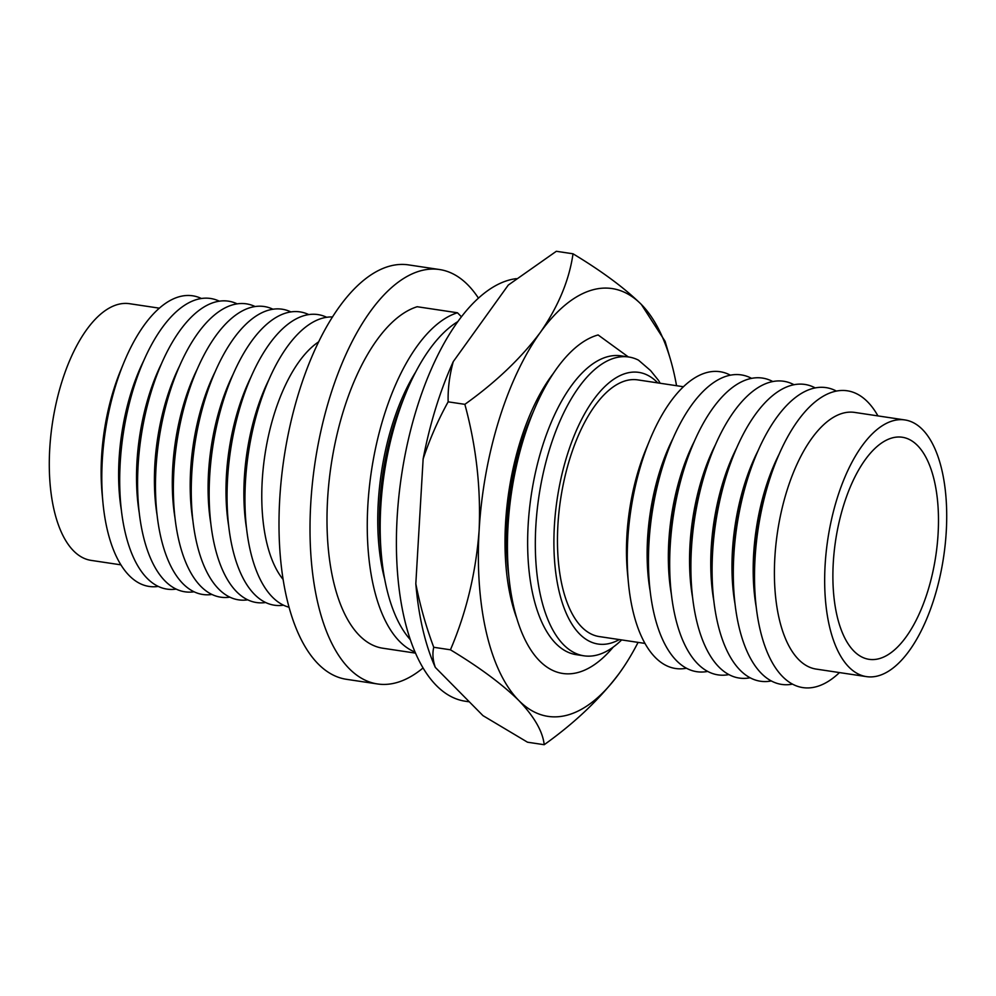 <?xml version="1.0" encoding="UTF-8"?>
<svg xmlns="http://www.w3.org/2000/svg" width="996" height="996" viewBox="0 0 996 996"><rect width="100%" height="100%" fill="white"/><g stroke="black" fill="none" stroke-linecap="round" stroke-linejoin="round"><path stroke-width="1.49" d="M707.683 671.416A150.047 67.728 -81.5 0 1 676.521 660.672A150.047 67.728 -81.5 0 1 649.629 586.034L648.682 576.012A129.766 58.577 -81.5 0 1 667.233 452.284L671.08 442.983A150.047 67.728 -81.5 0 1 751.619 378.38M650.176 591.163A129.766 58.577 -81.5 0 1 673.109 438.228M649.629 586.034A150.047 67.728 -81.5 0 1 671.08 442.983M671.391 594.351A129.766 58.577 -81.5 0 1 694.312 441.415M728.885 674.591A150.047 67.728 -81.5 0 1 697.735 663.846A150.047 67.728 -81.5 0 1 670.843 589.221L669.897 579.186A129.766 58.577 -81.5 0 1 688.448 455.458L692.295 446.158A150.047 67.728 -81.5 0 1 772.821 381.555M670.843 589.221A150.047 67.728 -81.5 0 1 692.295 446.158M692.593 597.525A129.766 58.577 -81.5 0 1 715.526 444.59M750.1 677.766A150.047 67.728 -81.5 0 1 718.938 667.021A150.047 67.728 -81.5 0 1 692.058 592.396L691.1 582.374A129.766 58.577 -81.5 0 1 709.65 458.646L713.497 449.333A150.047 67.728 -81.5 0 1 794.036 384.742M692.058 592.396A150.047 67.728 -81.5 0 1 713.497 449.333M713.808 600.7A129.766 58.577 -81.5 0 1 736.729 447.777M771.302 680.953A150.047 67.728 -81.5 0 1 740.153 670.208A150.047 67.728 -81.5 0 1 713.26 595.571L712.314 585.548A129.766 58.577 -81.5 0 1 730.865 461.82L734.712 452.52A150.047 67.728 -81.5 0 1 815.238 387.917M713.26 595.571A150.047 67.728 -81.5 0 1 734.712 452.52M735.011 603.887A129.766 58.577 -81.5 0 1 757.944 450.951M792.517 684.128A150.047 67.728 -81.5 0 1 761.355 673.383A150.047 67.728 -81.5 0 1 734.475 598.758L733.517 588.723A129.766 58.577 -81.5 0 1 752.067 465.008L755.927 455.695A150.047 67.728 -81.5 0 1 836.453 391.104M734.475 598.758A150.047 67.728 -81.5 0 1 755.927 455.695M756.225 607.062A129.766 58.577 -81.5 0 1 779.158 454.126M839.479 672.586A150.047 67.728 -81.5 0 1 782.57 676.57A150.047 67.728 -81.5 0 1 755.678 601.933L754.731 591.91A129.766 58.577 -81.5 0 1 773.282 468.182L777.129 458.882A150.047 67.728 -81.5 0 1 867.616 401.849A150.047 67.728 -81.5 0 1 877.949 415.905M755.678 601.933A150.047 67.728 -81.5 0 1 777.129 458.882M866.445 676.62L816.185 669.088A129.766 58.577 -81.5 0 1 798.643 659.551A129.766 58.577 -81.5 0 1 781.387 511.359A129.766 58.577 -81.5 0 1 854.668 412.419L904.928 419.951A129.766 58.577 98.5 0 0 831.648 518.904A129.766 58.577 98.5 0 0 848.916 667.083A129.766 58.577 98.5 0 0 866.445 676.62A129.766 58.577 98.5 0 0 939.726 577.68A129.766 58.577 98.5 0 0 922.458 429.488A129.766 58.577 98.5 0 0 904.928 419.951M853.871 651.073A112.274 50.684 98.5 0 0 869.047 659.327A112.274 50.684 98.5 0 0 932.443 573.721A112.274 50.684 98.5 0 0 917.503 445.511A112.274 50.684 98.5 0 0 902.339 437.256A112.274 50.684 98.5 0 0 838.931 522.863A112.274 50.684 98.5 0 0 853.871 651.073M686.468 668.229A150.047 67.728 -81.5 0 1 655.318 657.485A150.047 67.728 -81.5 0 1 628.426 582.859L627.468 572.825A129.766 58.577 -81.5 0 1 646.018 449.109L649.878 439.796A150.047 67.728 -81.5 0 1 730.404 375.193M628.426 582.859A150.047 67.728 -81.5 0 1 649.878 439.796M246.572 528.627A129.766 58.577 -81.5 0 1 268.908 379.65M332.527 316.965A146.935 66.321 98.5 0 0 267.09 383.921L263.828 391.802A129.766 58.577 98.5 0 0 245.277 515.53L246.087 524.02A146.935 66.321 98.5 0 0 272.418 597.102A146.935 66.321 98.5 0 0 289.002 607.224M326.688 317.288A146.935 66.321 98.5 0 0 249.199 381.244A146.935 66.321 98.5 0 0 228.196 521.331A146.935 66.321 98.5 0 0 254.528 594.413A146.935 66.321 98.5 0 0 283.524 605.195M249.199 381.244L245.937 389.125A129.766 58.577 98.5 0 0 227.387 512.84L228.196 521.331M228.682 525.95A129.766 58.577 -81.5 0 1 251.017 376.974M308.797 314.612A146.935 66.321 98.5 0 0 231.309 378.555A146.935 66.321 98.5 0 0 210.305 518.655A146.935 66.321 98.5 0 0 236.625 591.736A146.935 66.321 98.5 0 0 265.633 602.518M231.309 378.555L228.047 386.436A129.766 58.577 98.5 0 0 209.496 510.164L210.305 518.655M210.779 523.261A129.766 58.577 -81.5 0 1 233.126 374.284M290.907 311.922A146.935 66.321 98.5 0 0 213.405 375.878A146.935 66.321 98.5 0 0 192.402 515.965A146.935 66.321 98.5 0 0 218.734 589.059A146.935 66.321 98.5 0 0 247.743 599.829M213.405 375.878L210.156 383.759A129.766 58.577 98.5 0 0 191.606 507.474L192.402 515.965M192.888 520.584A129.766 58.577 -81.5 0 1 215.223 371.608M273.016 309.246A146.935 66.321 98.5 0 0 195.515 373.189A146.935 66.321 98.5 0 0 174.512 513.289A146.935 66.321 98.5 0 0 200.843 586.37A146.935 66.321 98.5 0 0 229.852 597.152M195.515 373.189L192.253 381.07A129.766 58.577 98.5 0 0 173.702 504.798L174.512 513.289M174.997 517.908A129.766 58.577 -81.5 0 1 197.333 368.918M255.125 306.556A146.935 66.321 98.5 0 0 177.624 370.512A146.935 66.321 98.5 0 0 156.621 510.599A146.935 66.321 98.5 0 0 182.953 583.693A146.935 66.321 98.5 0 0 211.949 594.463M177.624 370.512L174.362 378.393A129.766 58.577 98.5 0 0 155.812 502.109L156.621 510.599M157.107 515.218A129.766 58.577 -81.5 0 1 179.442 366.242M237.222 303.88A146.935 66.321 98.5 0 0 159.734 367.823A146.935 66.321 98.5 0 0 138.73 507.923A146.935 66.321 98.5 0 0 165.062 581.004A146.935 66.321 98.5 0 0 194.058 591.786M159.734 367.823L156.472 375.704A129.766 58.577 98.5 0 0 137.921 499.432L138.73 507.923M139.216 512.542A129.766 58.577 -81.5 0 1 161.551 363.552M219.332 301.19A146.935 66.321 98.5 0 0 141.843 365.146A146.935 66.321 98.5 0 0 120.84 505.233A146.935 66.321 98.5 0 0 147.159 578.327A146.935 66.321 98.5 0 0 176.168 589.097M141.843 365.146L138.581 373.027A129.766 58.577 98.5 0 0 120.03 496.743L120.84 505.233M121.313 509.852A129.766 58.577 -81.5 0 1 143.648 360.876M201.441 298.514A146.935 66.321 98.5 0 0 123.94 362.457A146.935 66.321 98.5 0 0 102.937 502.557A146.935 66.321 98.5 0 0 129.268 575.638A146.935 66.321 98.5 0 0 158.277 586.42M123.94 362.457L120.69 370.338A129.766 58.577 98.5 0 0 102.14 494.066L102.937 502.557M120.902 564.844L91.072 560.375A129.766 58.577 -81.5 0 1 73.542 550.838A129.766 58.577 -81.5 0 1 56.274 402.645A129.766 58.577 -81.5 0 1 129.555 303.705L159.385 308.175M283.076 579.411A129.766 58.577 -81.5 0 1 264.874 455.209A129.766 58.577 -81.5 0 1 318.695 341.815M267.09 383.921A146.935 66.321 98.5 0 0 246.087 524.02M478.454 298.165A209.521 94.57 98.5 0 0 467.908 284.943A209.521 94.57 98.5 0 0 439.597 269.543A209.521 94.57 98.5 0 0 321.285 429.301A209.521 94.57 98.5 0 0 349.16 668.565A209.521 94.57 98.5 0 0 377.472 683.953A209.521 94.57 98.5 0 0 423.014 667.992M439.597 269.543L408.584 264.899A209.521 94.57 98.5 0 0 290.272 424.645A209.521 94.57 98.5 0 0 318.147 663.909A209.521 94.57 98.5 0 0 346.446 679.309L377.472 683.953M683.455 386.747L637.726 379.887A129.766 58.577 98.5 0 0 564.446 478.839A129.766 58.577 98.5 0 0 581.701 627.032A129.766 58.577 98.5 0 0 599.243 636.569L644.972 643.416M415.432 653.115L382.825 648.222A173.391 78.261 98.5 0 1 359.394 635.485A173.391 78.261 98.5 0 1 332.689 455.608A173.391 78.261 98.5 0 1 417.187 306.731L457.463 312.769A173.391 78.261 98.5 0 0 372.952 461.646A173.391 78.261 98.5 0 0 399.67 641.524A173.391 78.261 98.5 0 0 414.971 652.044M621.653 639.918L621.155 640.403A151.068 68.189 -81.5 0 1 583.967 655.816A151.068 68.189 -81.5 0 1 563.549 644.711A151.068 68.189 -81.5 0 1 543.455 472.191A151.068 68.189 -81.5 0 1 628.762 357.004A151.068 68.189 -81.5 0 1 638.473 360.141L650.6 370.599L658.53 380.435A151.068 68.189 -81.5 0 1 659.8 382.651L660.136 383.248M583.967 655.816L576.273 654.658A151.068 68.189 -81.5 0 1 555.868 643.565A151.068 68.189 -81.5 0 1 535.773 471.046A151.068 68.189 -81.5 0 1 621.081 355.858L628.762 357.004M657.796 382.9A137.336 61.989 98.5 0 0 657.397 382.501A137.336 61.989 98.5 0 0 566.923 456.031A137.336 61.989 98.5 0 0 579.56 633.954A137.336 61.989 98.5 0 0 619.313 639.569M613.237 647.076A171.673 77.489 -81.5 0 1 539.533 660.846A171.673 77.489 -81.5 0 1 508.769 575.451A171.673 77.489 -81.5 0 1 533.308 411.784A171.673 77.489 -81.5 0 1 598.11 334.955L628.339 356.942M508.769 575.451L507.798 565.267A151.068 68.189 -81.5 0 1 529.399 421.233L533.308 411.784M508.757 575.265A151.068 68.189 -81.5 0 1 533.234 411.958M410.203 639.557A171.673 77.489 -81.5 0 1 381.518 556.378A171.673 77.489 -81.5 0 1 406.057 392.698A171.673 77.489 -81.5 0 1 457.874 321.584M381.518 556.378L380.547 546.194A151.068 68.189 -81.5 0 1 402.135 402.16L406.057 392.698M415.743 371.919A151.068 68.189 98.5 0 0 384.68 579.087M461.447 316.803L457.463 312.769M469.328 701.831L465.144 701.209A213.58 96.4 -81.5 0 1 416.627 408.821A213.58 96.4 -81.5 0 1 516.302 278.643M553.515 373.189A159.659 72.061 98.5 0 0 516.775 618.267M448.15 401.836C447.802 388.677 449.507 375.268 453.267 361.623A225.407 101.741 98.5 0 0 423.138 458.944C429.849 438.85 438.178 419.814 448.15 401.836L464.858 404.339C476.2 446.046 480.956 488.028 479.126 530.295C475.964 572.563 466.402 612.391 450.441 649.803L433.746 647.288C426.027 626.658 420.051 605.481 415.818 583.756A225.407 101.741 98.5 0 0 435.314 667.395C432.799 660.186 432.276 653.488 433.746 647.288M453.267 361.623L508.271 285.08L556.328 251.291L573.024 253.793C569.226 280.162 558.358 306.332 540.417 332.291C521.07 358.174 495.884 382.19 464.858 404.339M423.138 458.944L415.818 583.756M623.247 667.631L619.761 672.649C600.414 698.532 575.227 722.561 544.202 744.709L527.507 742.207L482.985 715.651L435.314 667.395M544.202 744.709C542.77 731.5 534.304 716.747 518.792 700.474C502.133 684.14 479.35 667.245 450.441 649.803M573.024 253.793C601.933 271.248 624.716 288.143 641.374 304.477L665.079 341.279L670.283 358.871A216.281 97.62 98.5 0 0 641.374 304.477A216.281 97.62 98.5 0 0 540.417 332.291A216.281 97.62 98.5 0 0 479.126 530.295A216.281 97.62 98.5 0 0 518.792 700.474A216.281 97.62 98.5 0 0 619.761 672.649A216.281 97.62 98.5 0 0 624.206 666.212A216.281 97.62 98.5 0 0 638.087 642.383M676.558 385.713A216.281 97.62 98.5 0 0 670.283 358.871"/></g></svg>

